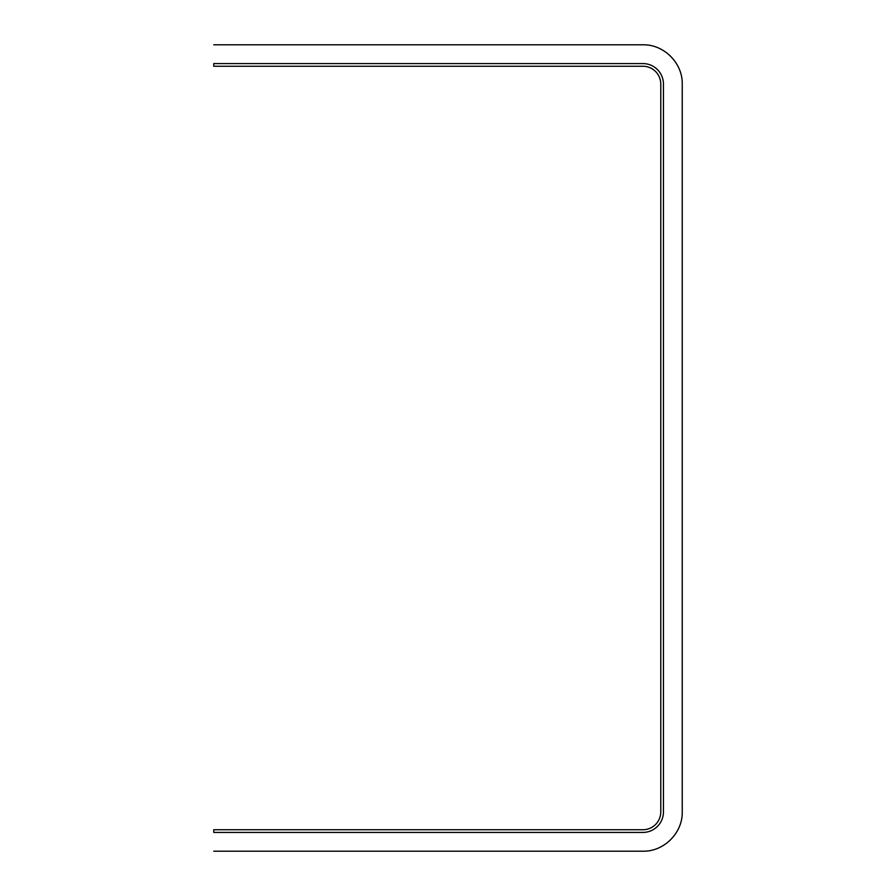 <?xml version="1.0" encoding="UTF-8"?>
<svg xmlns="http://www.w3.org/2000/svg" width="896" height="896" viewBox="0 0 896 896"><rect width="100%" height="100%" fill="white"/><g stroke="black" fill="none" stroke-linecap="round" stroke-linejoin="round"><path stroke-width="1.34" d="M642.891 66.259L213.763 66.259L213.763 63.571C213.763 39.357 213.763 39.357 213.763 63.571L642.891 63.571C642.891 39.357 642.891 39.357 642.891 63.571A20.563 20.563 0 0 1 663.454 84.134C687.68 84.134 687.68 84.134 663.454 84.134L663.454 811.866C687.68 811.866 687.68 811.866 663.454 811.866A20.563 20.563 0 0 1 642.891 832.429C642.891 856.643 642.891 856.643 642.891 832.429L213.763 832.429C213.763 856.643 213.763 856.643 213.763 832.429L213.763 829.741L642.891 829.741A17.875 17.875 0 0 0 660.778 811.866L660.778 84.134A17.875 17.875 0 0 0 642.891 66.259M213.763 851.2L642.891 851.2C663.914 851.738 682.774 832.888 682.237 811.866L682.237 84.134C682.774 63.123 663.914 44.262 642.891 44.8L213.763 44.8"/></g></svg>
